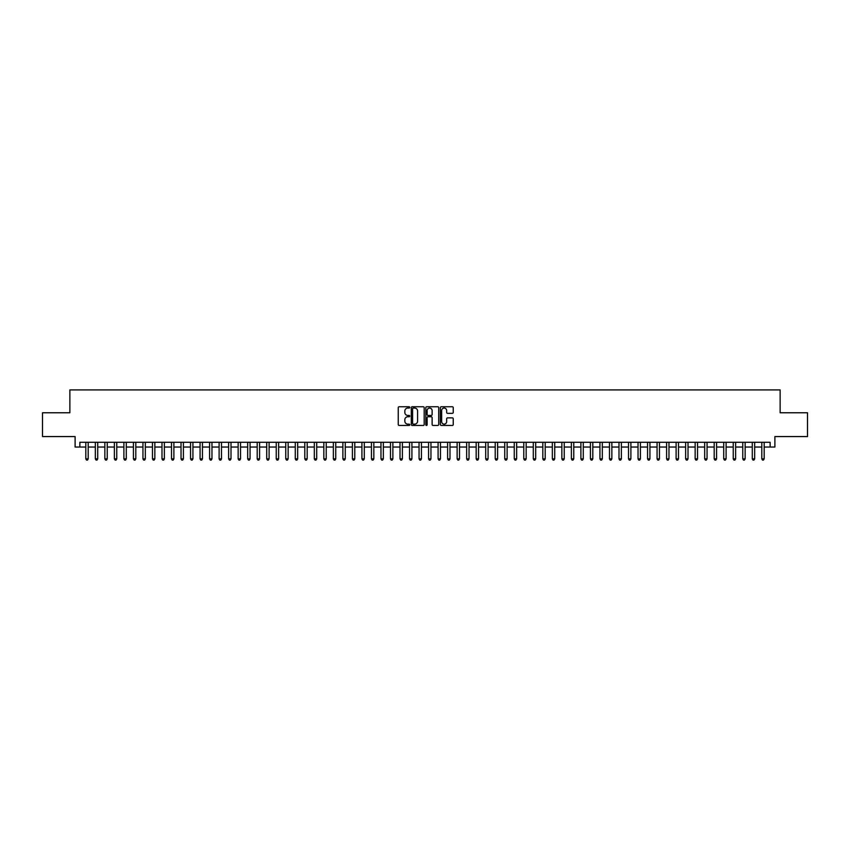 <?xml version="1.0" encoding="UTF-8"?>
<svg xmlns="http://www.w3.org/2000/svg" width="850" height="850" viewBox="0 0 850 850"><rect width="100%" height="100%" fill="white"/><g stroke="black" fill="none" stroke-linecap="round" stroke-linejoin="round"><path stroke-width="1.27" d="M409.764 407.405A0.659 0.659 0 0 0 409.116 406.757L399.181 406.757A0.935 0.935 0 0 0 398.246 407.692L398.246 424.511A0.935 0.935 0 0 0 399.181 425.446L409.116 425.446A0.659 0.659 0 0 0 409.764 424.788A0.659 0.659 0 0 0 409.116 424.139L407.83 424.139A2.986 2.986 0 0 1 404.834 421.143L404.834 419.741A2.986 2.986 0 0 1 407.83 416.755L409.116 416.755A0.659 0.659 0 0 0 409.764 416.096A0.659 0.659 0 0 0 409.116 415.448L407.83 415.448A2.986 2.986 0 0 1 404.834 412.452L404.834 411.049A2.986 2.986 0 0 1 407.83 408.064L409.116 408.064A0.659 0.659 0 0 0 409.764 407.405M452.317 413.344A0.935 0.935 0 0 0 453.241 412.409L453.241 407.692A0.935 0.935 0 0 0 452.317 406.757L441.288 406.757A0.935 0.935 0 0 0 440.353 407.692L440.353 424.511A0.935 0.935 0 0 0 441.288 425.446L452.317 425.446A0.935 0.935 0 0 0 453.241 424.511L453.241 418.806A0.935 0.935 0 0 0 452.317 417.871L447.589 417.871A0.935 0.935 0 0 0 446.654 418.806L446.654 421.632A2.497 2.497 0 0 1 444.157 424.139A2.497 2.497 0 0 1 441.66 421.632L441.66 410.561A2.497 2.497 0 0 1 444.157 408.064A2.497 2.497 0 0 1 446.654 410.561L446.654 412.409A0.935 0.935 0 0 0 447.589 413.344L452.317 413.344M79.868 447.036L79.868 442.276L770.132 442.276L770.132 447.036L774.892 447.036L774.892 436.571L807.5 436.571L807.5 412.771L780.13 412.771L780.13 389.916L69.87 389.916L69.87 412.771L42.5 412.771L42.5 436.571L75.108 436.571L75.108 447.036L85.818 447.036M424.182 407.692A0.935 0.935 0 0 0 423.247 406.757L412.218 406.757A0.935 0.935 0 0 0 411.283 407.692L411.283 424.511A0.935 0.935 0 0 0 412.218 425.446L423.247 425.446A0.935 0.935 0 0 0 424.182 424.511L424.182 407.692M426.753 406.757L437.782 406.757A0.935 0.935 0 0 1 438.717 407.692L438.717 424.511A0.935 0.935 0 0 1 437.782 425.446L433.064 425.446A0.935 0.935 0 0 1 432.129 424.511L432.129 417.69A0.935 0.935 0 0 0 431.194 416.755L428.06 416.755A0.935 0.935 0 0 0 427.125 417.69L427.125 424.788A0.659 0.659 0 0 1 426.477 425.446A0.659 0.659 0 0 1 425.818 424.788L425.818 407.692A0.935 0.935 0 0 1 426.753 406.757M88.198 447.036L95.338 447.036M97.718 447.036L104.858 447.036M107.238 447.036L114.378 447.036M116.758 447.036L123.898 447.036M126.289 447.036L133.429 447.036M135.809 447.036L142.949 447.036M145.329 447.036L152.469 447.036M154.849 447.036L161.989 447.036M164.369 447.036L171.509 447.036M173.889 447.036L181.029 447.036M183.409 447.036L190.549 447.036M192.929 447.036L200.069 447.036M202.449 447.036L209.589 447.036M211.969 447.036L219.109 447.036M221.489 447.036L228.629 447.036M231.009 447.036L238.149 447.036M240.529 447.036L247.679 447.036M250.059 447.036L257.199 447.036M259.579 447.036L266.719 447.036M269.099 447.036L276.239 447.036M278.619 447.036L285.759 447.036M288.139 447.036L295.279 447.036M297.659 447.036L304.799 447.036M307.179 447.036L314.319 447.036M316.699 447.036L323.839 447.036M326.219 447.036L333.359 447.036M335.739 447.036L342.879 447.036M345.259 447.036L352.399 447.036M354.779 447.036L361.919 447.036M364.299 447.036L371.45 447.036M373.83 447.036L380.97 447.036M383.35 447.036L390.49 447.036M392.87 447.036L400.01 447.036M402.39 447.036L409.53 447.036M411.91 447.036L419.05 447.036M421.43 447.036L428.57 447.036M430.95 447.036L438.09 447.036M440.47 447.036L447.61 447.036M449.99 447.036L457.13 447.036M459.51 447.036L466.65 447.036M469.03 447.036L476.17 447.036M478.55 447.036L485.701 447.036M488.081 447.036L495.221 447.036M497.601 447.036L504.741 447.036M507.121 447.036L514.261 447.036M516.641 447.036L523.781 447.036M526.161 447.036L533.301 447.036M535.681 447.036L542.821 447.036M545.201 447.036L552.341 447.036M554.721 447.036L561.861 447.036M564.241 447.036L571.381 447.036M573.761 447.036L580.901 447.036M583.281 447.036L590.421 447.036M592.801 447.036L599.941 447.036M602.321 447.036L609.471 447.036M611.851 447.036L618.991 447.036M621.371 447.036L628.511 447.036M630.891 447.036L638.031 447.036M640.411 447.036L647.551 447.036M649.931 447.036L657.071 447.036M659.451 447.036L666.591 447.036M668.971 447.036L676.111 447.036M678.491 447.036L685.631 447.036M688.011 447.036L695.151 447.036M697.531 447.036L704.671 447.036M707.051 447.036L714.191 447.036M716.571 447.036L723.711 447.036M726.102 447.036L733.242 447.036M735.622 447.036L742.762 447.036M745.142 447.036L752.282 447.036M754.662 447.036L761.802 447.036M764.182 447.036L770.132 447.036M413.249 408.064A0.659 0.659 0 0 0 412.59 408.712L412.59 423.481A0.659 0.659 0 0 0 413.249 424.139L414.598 424.139A2.986 2.986 0 0 0 417.594 421.143L417.594 411.049A2.986 2.986 0 0 0 414.598 408.064L413.249 408.064M432.129 410.603A2.497 2.497 0 0 0 429.622 408.106A2.497 2.497 0 0 0 427.125 410.603L427.125 414.513A0.935 0.935 0 0 0 428.06 415.448L431.194 415.448A0.935 0.935 0 0 0 432.129 414.513L432.129 410.603M88.198 442.276L88.198 458.851L85.818 458.851L85.818 442.276M88.198 458.851L87.486 460.084L86.53 460.084L85.818 458.851M97.718 442.276L97.718 458.851L95.338 458.851L95.338 442.276M97.718 458.851L97.006 460.084L96.05 460.084L95.338 458.851M107.238 442.276L107.238 458.851L104.858 458.851L104.858 442.276M107.238 458.851L106.526 460.084L105.581 460.084L104.858 458.851M116.758 442.276L116.758 458.851L114.378 458.851L114.378 442.276M116.758 458.851L116.046 460.084L115.101 460.084L114.378 458.851M126.289 442.276L126.289 458.851L123.898 458.851L123.898 442.276M126.289 458.851L125.566 460.084L124.621 460.084L123.898 458.851M135.809 442.276L135.809 458.851L133.429 458.851L133.429 442.276M135.809 458.851L135.086 460.084L134.141 460.084L133.429 458.851M145.329 442.276L145.329 458.851L142.949 458.851L142.949 442.276M145.329 458.851L144.606 460.084L143.661 460.084L142.949 458.851M154.849 442.276L154.849 458.851L152.469 458.851L152.469 442.276M154.849 458.851L154.137 460.084L153.181 460.084L152.469 458.851M164.369 442.276L164.369 458.851L161.989 458.851L161.989 442.276M164.369 458.851L163.657 460.084L162.701 460.084L161.989 458.851M173.889 442.276L173.889 458.851L171.509 458.851L171.509 442.276M173.889 458.851L173.177 460.084L172.221 460.084L171.509 458.851M183.409 442.276L183.409 458.851L181.029 458.851L181.029 442.276M183.409 458.851L182.697 460.084L181.741 460.084L181.029 458.851M192.929 442.276L192.929 458.851L190.549 458.851L190.549 442.276M192.929 458.851L192.217 460.084L191.261 460.084L190.549 458.851M202.449 442.276L202.449 458.851L200.069 458.851L200.069 442.276M202.449 458.851L201.737 460.084L200.781 460.084L200.069 458.851M211.969 442.276L211.969 458.851L209.589 458.851L209.589 442.276M211.969 458.851L211.257 460.084L210.301 460.084L209.589 458.851M221.489 442.276L221.489 458.851L219.109 458.851L219.109 442.276M221.489 458.851L220.777 460.084L219.821 460.084L219.109 458.851M231.009 442.276L231.009 458.851L228.629 458.851L228.629 442.276M231.009 458.851L230.297 460.084L229.351 460.084L228.629 458.851M240.529 442.276L240.529 458.851L238.149 458.851L238.149 442.276M240.529 458.851L239.817 460.084L238.871 460.084L238.149 458.851M250.059 442.276L250.059 458.851L247.679 458.851L247.679 442.276M250.059 458.851L249.337 460.084L248.391 460.084L247.679 458.851M259.579 442.276L259.579 458.851L257.199 458.851L257.199 442.276M259.579 458.851L258.857 460.084L257.911 460.084L257.199 458.851M269.099 442.276L269.099 458.851L266.719 458.851L266.719 442.276M269.099 458.851L268.377 460.084L267.431 460.084L266.719 458.851M278.619 442.276L278.619 458.851L276.239 458.851L276.239 442.276M278.619 458.851L277.908 460.084L276.951 460.084L276.239 458.851M288.139 442.276L288.139 458.851L285.759 458.851L285.759 442.276M288.139 458.851L287.428 460.084L286.471 460.084L285.759 458.851M297.659 442.276L297.659 458.851L295.279 458.851L295.279 442.276M297.659 458.851L296.947 460.084L295.991 460.084L295.279 458.851M307.179 442.276L307.179 458.851L304.799 458.851L304.799 442.276M307.179 458.851L306.467 460.084L305.511 460.084L304.799 458.851M316.699 442.276L316.699 458.851L314.319 458.851L314.319 442.276M316.699 458.851L315.987 460.084L315.031 460.084L314.319 458.851M326.219 442.276L326.219 458.851L323.839 458.851L323.839 442.276M326.219 458.851L325.507 460.084L324.551 460.084L323.839 458.851M335.739 442.276L335.739 458.851L333.359 458.851L333.359 442.276M335.739 458.851L335.027 460.084L334.071 460.084L333.359 458.851M345.259 442.276L345.259 458.851L342.879 458.851L342.879 442.276M345.259 458.851L344.547 460.084L343.602 460.084L342.879 458.851M354.779 442.276L354.779 458.851L352.399 458.851L352.399 442.276M354.779 458.851L354.067 460.084L353.122 460.084L352.399 458.851M364.299 442.276L364.299 458.851L361.919 458.851L361.919 442.276M364.299 458.851L363.587 460.084L362.642 460.084L361.919 458.851M373.83 442.276L373.83 458.851L371.45 458.851L371.45 442.276M373.83 458.851L373.108 460.084L372.162 460.084L371.45 458.851M383.35 442.276L383.35 458.851L380.97 458.851L380.97 442.276M383.35 458.851L382.627 460.084L381.682 460.084L380.97 458.851M392.87 442.276L392.87 458.851L390.49 458.851L390.49 442.276M392.87 458.851L392.158 460.084L391.202 460.084L390.49 458.851M402.39 442.276L402.39 458.851L400.01 458.851L400.01 442.276M402.39 458.851L401.678 460.084L400.722 460.084L400.01 458.851M411.91 442.276L411.91 458.851L409.53 458.851L409.53 442.276M411.91 458.851L411.198 460.084L410.242 460.084L409.53 458.851M421.43 442.276L421.43 458.851L419.05 458.851L419.05 442.276M421.43 458.851L420.718 460.084L419.762 460.084L419.05 458.851M430.95 442.276L430.95 458.851L428.57 458.851L428.57 442.276M430.95 458.851L430.238 460.084L429.282 460.084L428.57 458.851M440.47 442.276L440.47 458.851L438.09 458.851L438.09 442.276M440.47 458.851L439.758 460.084L438.802 460.084L438.09 458.851M449.99 442.276L449.99 458.851L447.61 458.851L447.61 442.276M449.99 458.851L449.278 460.084L448.322 460.084L447.61 458.851M459.51 442.276L459.51 458.851L457.13 458.851L457.13 442.276M459.51 458.851L458.798 460.084L457.842 460.084L457.13 458.851M469.03 442.276L469.03 458.851L466.65 458.851L466.65 442.276M469.03 458.851L468.318 460.084L467.373 460.084L466.65 458.851M478.55 442.276L478.55 458.851L476.17 458.851L476.17 442.276M478.55 458.851L477.838 460.084L476.892 460.084L476.17 458.851M488.081 442.276L488.081 458.851L485.701 458.851L485.701 442.276M488.081 458.851L487.358 460.084L486.413 460.084L485.701 458.851M497.601 442.276L497.601 458.851L495.221 458.851L495.221 442.276M497.601 458.851L496.878 460.084L495.933 460.084L495.221 458.851M507.121 442.276L507.121 458.851L504.741 458.851L504.741 442.276M507.121 458.851L506.398 460.084L505.453 460.084L504.741 458.851M516.641 442.276L516.641 458.851L514.261 458.851L514.261 442.276M516.641 458.851L515.929 460.084L514.972 460.084L514.261 458.851M526.161 442.276L526.161 458.851L523.781 458.851L523.781 442.276M526.161 458.851L525.449 460.084L524.492 460.084L523.781 458.851M535.681 442.276L535.681 458.851L533.301 458.851L533.301 442.276M535.681 458.851L534.969 460.084L534.013 460.084L533.301 458.851M545.201 442.276L545.201 458.851L542.821 458.851L542.821 442.276M545.201 458.851L544.489 460.084L543.533 460.084L542.821 458.851M554.721 442.276L554.721 458.851L552.341 458.851L552.341 442.276M554.721 458.851L554.009 460.084L553.053 460.084L552.341 458.851M564.241 442.276L564.241 458.851L561.861 458.851L561.861 442.276M564.241 458.851L563.529 460.084L562.572 460.084L561.861 458.851M573.761 442.276L573.761 458.851L571.381 458.851L571.381 442.276M573.761 458.851L573.049 460.084L572.093 460.084L571.381 458.851M583.281 442.276L583.281 458.851L580.901 458.851L580.901 442.276M583.281 458.851L582.569 460.084L581.623 460.084L580.901 458.851M592.801 442.276L592.801 458.851L590.421 458.851L590.421 442.276M592.801 458.851L592.089 460.084L591.143 460.084L590.421 458.851M602.321 442.276L602.321 458.851L599.941 458.851L599.941 442.276M602.321 458.851L601.609 460.084L600.663 460.084L599.941 458.851M611.851 442.276L611.851 458.851L609.471 458.851L609.471 442.276M611.851 458.851L611.129 460.084L610.183 460.084L609.471 458.851M621.371 442.276L621.371 458.851L618.991 458.851L618.991 442.276M621.371 458.851L620.649 460.084L619.703 460.084L618.991 458.851M630.891 442.276L630.891 458.851L628.511 458.851L628.511 442.276M630.891 458.851L630.179 460.084L629.223 460.084L628.511 458.851M640.411 442.276L640.411 458.851L638.031 458.851L638.031 442.276M640.411 458.851L639.699 460.084L638.743 460.084L638.031 458.851M649.931 442.276L649.931 458.851L647.551 458.851L647.551 442.276M649.931 458.851L649.219 460.084L648.263 460.084L647.551 458.851M659.451 442.276L659.451 458.851L657.071 458.851L657.071 442.276M659.451 458.851L658.739 460.084L657.783 460.084L657.071 458.851M668.971 442.276L668.971 458.851L666.591 458.851L666.591 442.276M668.971 458.851L668.259 460.084L667.303 460.084L666.591 458.851M678.491 442.276L678.491 458.851L676.111 458.851L676.111 442.276M678.491 458.851L677.779 460.084L676.823 460.084L676.111 458.851M688.011 442.276L688.011 458.851L685.631 458.851L685.631 442.276M688.011 458.851L687.299 460.084L686.343 460.084L685.631 458.851M697.531 442.276L697.531 458.851L695.151 458.851L695.151 442.276M697.531 458.851L696.819 460.084L695.863 460.084L695.151 458.851M707.051 442.276L707.051 458.851L704.671 458.851L704.671 442.276M707.051 458.851L706.339 460.084L705.394 460.084L704.671 458.851M716.571 442.276L716.571 458.851L714.191 458.851L714.191 442.276M716.571 458.851L715.859 460.084L714.914 460.084L714.191 458.851M726.102 442.276L726.102 458.851L723.711 458.851L723.711 442.276M726.102 458.851L725.379 460.084L724.434 460.084L723.711 458.851M735.622 442.276L735.622 458.851L733.242 458.851L733.242 442.276M735.622 458.851L734.899 460.084L733.954 460.084L733.242 458.851M745.142 442.276L745.142 458.851L742.762 458.851L742.762 442.276M745.142 458.851L744.419 460.084L743.474 460.084L742.762 458.851M754.662 442.276L754.662 458.851L752.282 458.851L752.282 442.276M754.662 458.851L753.95 460.084L752.994 460.084L752.282 458.851M764.182 442.276L764.182 458.851L761.802 458.851L761.802 442.276M764.182 458.851L763.47 460.084L762.514 460.084L761.802 458.851"/></g></svg>
